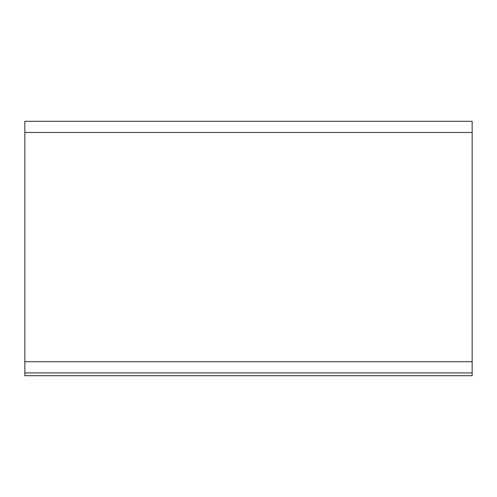 <?xml version="1.0" encoding="UTF-8"?>
<svg xmlns="http://www.w3.org/2000/svg" width="497" height="497" viewBox="0 0 497 497"><rect width="100%" height="100%" fill="white"/><g stroke="black" fill="none" stroke-linecap="round" stroke-linejoin="round"><path stroke-width="0.75" d="M472.15 361.723L472.15 375.701L24.85 375.701L24.85 121.299L472.15 121.299L472.15 361.723L24.85 361.723M472.15 372.905L24.85 372.905M24.85 132.482L472.15 132.482"/></g></svg>
